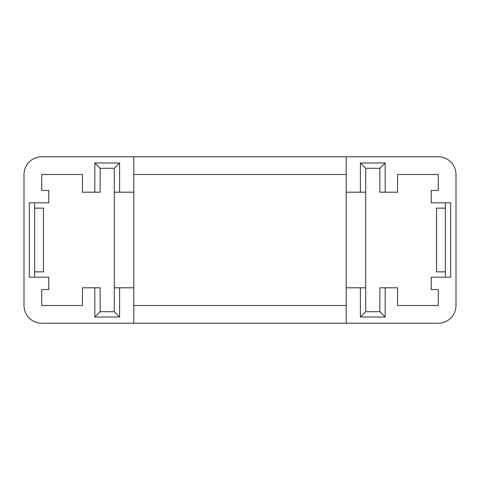<?xml version="1.0" encoding="UTF-8"?>
<svg xmlns="http://www.w3.org/2000/svg" width="480" height="480" viewBox="0 0 480 480"><rect width="100%" height="100%" fill="white"/><g stroke="black" fill="none" stroke-linecap="round" stroke-linejoin="round"><path stroke-width="0.72" d="M346.23 174.492L133.77 174.492M119.604 287.802L119.604 317.016L94.818 317.016L94.818 287.802L100.134 287.802L100.134 311.706L114.294 311.706L114.294 287.802L133.77 287.802L133.77 156.786L346.23 156.786L346.23 287.802L365.706 287.802L365.706 311.706L379.866 311.706L379.866 287.802L397.572 287.802L397.572 305.508L438.294 305.508L438.294 289.572L431.214 289.572L431.214 277.182L450.69 277.182L450.69 202.818L431.214 202.818L431.214 190.428L438.294 190.428L438.294 174.492L397.572 174.492L397.572 192.198L379.866 192.198L379.866 168.294L365.706 168.294L365.706 192.198L346.23 192.198M94.818 192.198L94.818 162.984L119.604 162.984L119.604 192.198L114.294 192.198L114.294 168.294L100.134 168.294L100.134 192.198L82.428 192.198L82.428 174.492L41.706 174.492L41.706 190.428L48.786 190.428L48.786 202.818L29.31 202.818L29.31 277.182L48.786 277.182L48.786 289.572L41.706 289.572L41.706 305.508L82.428 305.508L82.428 287.802L94.818 287.802M133.77 192.198L119.604 192.198M133.77 156.786L41.706 156.786A17.706 17.706 0 0 0 24 174.492L24 305.508A17.706 17.706 0 0 0 41.706 323.214L438.294 323.214A17.706 17.706 0 0 0 456 305.508L456 174.492A17.706 17.706 0 0 0 438.294 156.786L346.23 156.786M133.77 287.802L133.77 323.214M385.182 287.802L385.182 317.016L360.396 317.016L360.396 287.802M346.23 287.802L346.23 323.214M360.396 192.198L360.396 162.984L385.182 162.984L385.182 192.198M133.77 305.508L346.23 305.508M445.38 277.182L445.38 202.818M365.706 287.802L365.706 192.198M445.38 208.134L436.524 208.134L436.524 271.866L445.38 271.866M114.294 192.198L114.294 287.802M34.62 202.818L34.62 277.182M34.62 271.866L43.476 271.866L43.476 208.134L34.62 208.134M119.604 317.016L114.294 311.706M94.818 317.016L100.134 311.706M94.818 162.984L100.134 168.294M119.604 162.984L114.294 168.294M385.182 317.016L379.866 311.706M360.396 317.016L365.706 311.706M360.396 162.984L365.706 168.294M385.182 162.984L379.866 168.294"/></g></svg>
